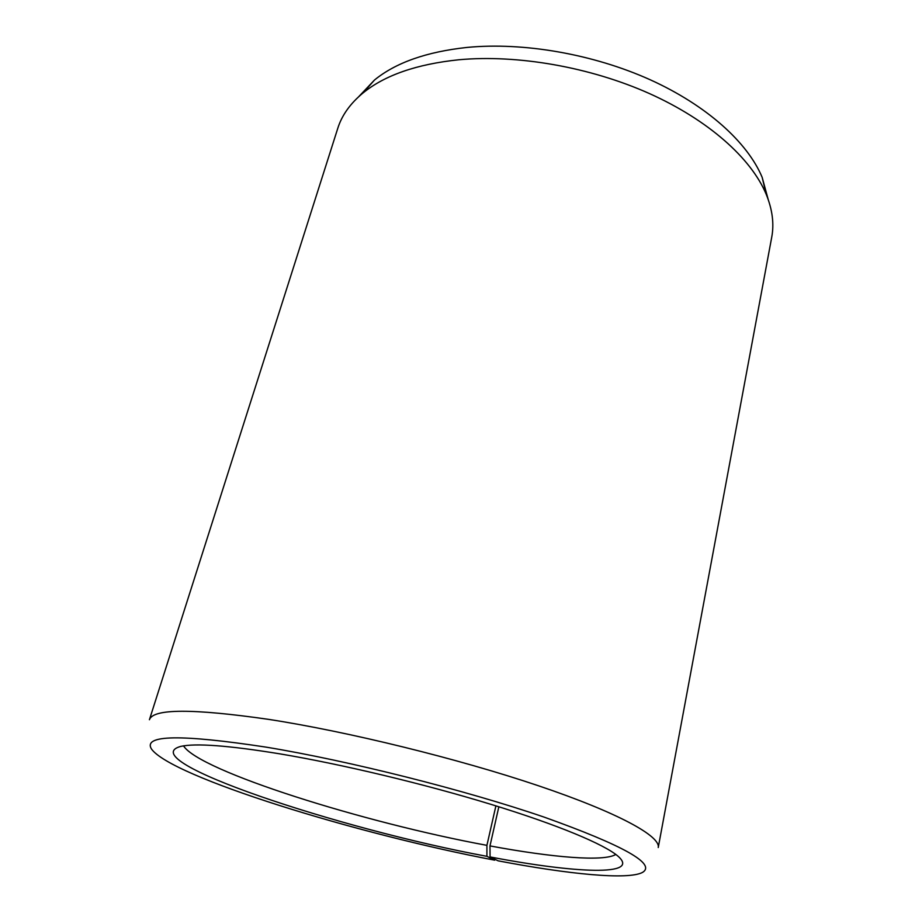 <?xml version="1.0" encoding="UTF-8"?>
<svg xmlns="http://www.w3.org/2000/svg" width="922" height="922" viewBox="0 0 922 922"><rect width="100%" height="100%" fill="white"/><g stroke="black" fill="none" stroke-linecap="round" stroke-linejoin="round"><path stroke-width="1.38" d="M615.827 854.452C603.622 861.92 552.117 857.472 489.985 845.912L490.066 856.93L498.122 860.825C568.62 874.287 628.205 880.222 642.611 872.362C656.28 863.914 623.537 845.52 544.372 817.203C465.598 790.166 348.747 760.742 266.009 747.12C180.989 734.177 142.818 734.799 151.462 748.998C171.469 777.004 357.287 834.179 494.688 860.168L495.022 859.327M498.848 806.785L489.985 845.912M358.831 96.568L374.505 80.018C395.803 62.627 426.69 51.77 467.177 47.414C523.535 41.997 593.123 54.075 650.045 79.695C706.932 105.431 747.707 142.576 762.171 177.381L768.164 199.394M337.786 128.296C341.889 115.238 350.325 103.448 363.084 92.915C384.923 75.166 416.882 64.114 458.937 59.757C517.507 54.375 590.149 67.041 649.526 93.606C708.868 120.275 751.257 158.561 766.147 194.162C772.417 209.467 774.273 223.85 771.714 237.288L658.239 847.548C660.763 836.3 618.57 812.789 538.252 785.694C458.13 758.656 347.767 731.561 268.383 719.333C192.71 708.453 153.052 708.58 149.422 719.736L337.786 128.296M495.898 805.874L486.92 845.347L486.92 856.331C340.253 829.351 131.235 760.028 180.7 746.405C195.579 743.04 228.506 745.506 279.504 753.793C341.405 764.142 424.051 783.861 491.149 804.41C558.294 824.983 604.648 844.529 618.074 856.261C641.009 876.384 575.42 873.318 490.066 856.93M486.92 845.347C364.559 822.85 199.233 771.115 183.536 745.875M486.92 856.331L494.688 860.168M374.505 80.018L363.084 92.915M762.171 177.381L766.147 194.162"/></g></svg>
